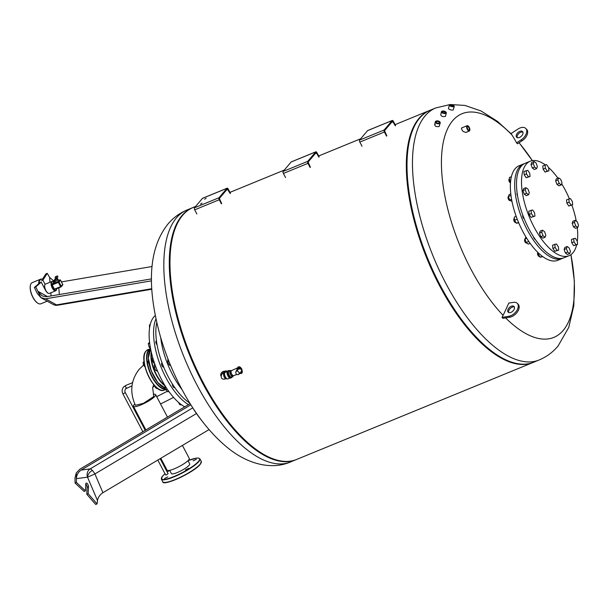 <?xml version="1.0" encoding="UTF-8"?>
<svg xmlns="http://www.w3.org/2000/svg" width="609" height="609" viewBox="0 0 609 609"><rect width="100%" height="100%" fill="white"/><g stroke="black" fill="none" stroke-linecap="round" stroke-linejoin="round"><path stroke-width="0.91" d="M152.783 387.134L154.899 386.068M224.546 371.315A2.52 2.223 40.3 0 1 227.256 371.391M225.566 372.183A3.814 3.357 -139.7 0 0 222.597 372.046A3.814 3.357 -139.7 0 0 221.432 372.891A3.814 3.357 -139.7 0 0 220.854 375.898M221.432 372.891L221.851 372.396A3.814 3.357 40.3 0 1 223.016 371.551A3.814 3.357 40.3 0 1 226.327 371.871M225.909 377.801A2.725 1.172 67.7 0 1 225.216 376.796A2.725 1.172 67.7 0 1 224.554 374.482A2.725 1.172 67.7 0 1 224.554 374.231A2.725 1.172 67.7 0 0 225.216 376.796A2.725 1.172 67.7 0 0 226.099 377.983A2.725 1.172 67.7 0 1 225.909 377.801L226.304 378.219A3.54 1.522 67.7 0 0 227.827 378.905L229.875 378.067M224.675 372.891A2.725 2.398 -139.7 0 0 222.262 373.591L221.6 374.383C220.549 378.547 222.064 379.993 226.152 378.714A2.725 1.172 67.7 0 1 224.287 377.177A2.725 1.172 67.7 0 1 224.082 373.667L223.861 373.842M232.257 376.796A3.814 1.644 -112.3 0 1 231.679 377.618A3.814 1.644 -112.3 0 1 228.718 374.718A3.814 1.644 -112.3 0 1 228.786 370.561A3.814 1.644 -112.3 0 1 229.776 370.744M228.679 370.622A3.814 1.644 67.7 0 0 228.558 370.653A3.814 1.644 67.7 0 0 228.489 374.809A3.814 1.644 67.7 0 0 231.458 377.709A3.814 1.644 67.7 0 0 231.565 377.656M241.012 372.289A2.999 1.287 67.7 0 0 241.042 371.863M240.136 368.955A2.999 1.287 67.7 0 0 239.177 367.806M236.97 374.413L232.63 376.05A2.725 1.172 67.7 0 1 230.636 374.253A2.725 1.172 67.7 0 1 230.354 371.17A2.725 1.172 67.7 0 1 230.567 371.01L231.527 370.615A2.725 1.172 67.7 0 0 231.519 370.622A2.725 1.172 67.7 0 0 231.321 370.774A2.725 1.172 67.7 0 0 231.595 373.835A2.725 1.172 67.7 0 0 233.582 375.662A2.725 1.172 67.7 0 0 233.597 375.654M231.283 370.714A3.266 1.408 67.7 0 0 230.362 370.508A3.266 1.408 67.7 0 0 230.103 370.698A3.266 1.408 67.7 0 0 230.438 374.39A3.266 1.408 67.7 0 0 232.844 376.552A3.266 1.408 67.7 0 0 233.095 376.37A3.266 1.408 67.7 0 0 233.354 375.753M230.362 370.508L228.992 371.064A3.266 1.408 67.7 0 0 228.74 371.254A3.266 1.408 67.7 0 0 229.075 374.954A3.266 1.408 67.7 0 0 231.473 377.116L232.844 376.552M238.621 366.839A3.54 1.522 67.7 0 0 238.5 366.869A3.54 1.522 67.7 0 0 238.028 369.435L236.772 370.988A2.04 1.797 -139.7 0 0 236.155 371.437L237.754 369.556M238.309 369.328L239.093 368.925C241.659 368.788 242.23 369.869 240.806 372.175L238.667 374.505M236.155 371.437A2.04 1.797 -139.7 0 0 238.644 374.535A2.215 1.949 -139.7 0 0 238.652 374.52A2.215 1.949 -139.7 0 0 236.772 370.988M238.956 369.107A2.999 1.287 67.7 0 1 240.144 367.227A2.999 1.287 67.7 0 1 242.154 371.041A2.999 1.287 67.7 0 1 240.662 372.327L240.159 372.845M240.806 372.175A2.657 1.142 67.7 0 0 241.963 371.635A2.657 1.142 67.7 0 0 241.339 368.909A2.657 1.142 67.7 0 0 239.718 367.372A2.657 1.142 67.7 0 0 239.093 368.925M231.458 377.709L230.545 378.082A3.814 1.644 67.7 0 1 227.933 375.936A3.814 1.644 67.7 0 1 227.652 371.026L228.558 370.653A3.814 1.644 67.7 0 0 228.839 375.563A3.814 1.644 67.7 0 0 231.458 377.709L231.679 377.618M227.187 371.513L225.14 372.358A3.54 1.522 67.7 0 0 224.538 373.911A3.54 1.522 67.7 0 0 225.399 376.91A3.54 1.522 67.7 0 0 226.304 378.219M202.287 421.276A27.238 5.557 -124.6 0 1 191.736 406.18M92.286 470.369A6.813 4.164 -43.9 0 0 87.536 477.19L97.478 500.522C98.087 497.325 99.899 494.721 102.913 492.704L94.92 473.931A6.813 1.926 59.3 0 0 92.286 470.369A6.813 1.926 59.3 0 0 90.094 468.922L81.126 470.072C78.15 472.12 76.567 474.967 76.391 478.621L76.3 472.942L79.726 469.288L190.13 403.63M97.554 500.019L97.075 503.909L88.145 493.671L88.488 486.758A2.451 1.058 67.7 0 0 87.711 484.163A2.451 1.058 67.7 0 0 86.212 483.089A2.451 1.058 67.7 0 0 85.793 483.965L85.458 490.877L84.095 491.44L75.074 483.028L74.991 477.837L76.3 472.942M85.793 484.018A2.451 1.058 -112.3 0 1 87.117 487.322L86.782 494.234L95.712 504.473L97.075 503.909M85.458 490.877L76.437 482.465L76.285 472.949M86.782 494.234L88.145 493.671M75.074 483.028L76.437 482.465M102.913 492.704L209.039 429.596M81.126 470.072L190.868 404.81M184.74 406.835A51.08 21.993 -112.3 0 1 161.598 379.666A51.08 21.993 -112.3 0 1 155.265 315.523M188.478 404.612A51.08 21.993 -112.3 0 1 166.036 377.846A51.08 21.993 -112.3 0 1 155.965 318.933M189.802 403.097A51.08 21.993 -112.3 0 1 168.312 376.918A51.08 21.993 -112.3 0 1 156.772 322.572M182.03 389.593A51.08 21.993 -112.3 0 1 172.743 375.098A51.08 21.993 -112.3 0 1 160.723 337.645M174.684 387.461L174.402 387.575A2.177 0.936 -112.3 0 1 173.496 387.187A2.177 0.936 -112.3 0 1 172.416 384.035M163.692 367.06L163.608 367.098A2.177 0.936 -112.3 0 1 162.108 365.864A2.177 0.936 -112.3 0 1 161.948 363.063L162.101 363.002M157.076 344.808A2.177 0.936 -112.3 0 1 155.965 342.806A2.177 0.936 -112.3 0 1 156.208 341.055L156.467 340.949M150.233 324.605L149.456 324.917L149.548 328.167M149.677 343.088L148.253 343.674L149.175 347.191L150.56 348.63M150.225 346.757L149.175 347.191M149.578 342.235L148.253 343.674M170.573 365.438L169.348 365.141L170.284 364.761M169.348 365.141L167.627 361.868L168.906 361.343M167.627 361.868L167.97 358.967M155.767 366.732L154.206 367.372L155.927 370.645L157.495 371.033M157.13 370.158L155.927 370.645M154.876 364.334L154.343 364.555L154.206 367.372M167.193 389.067L165.709 389.676L167.787 391.831L168.815 391.404M165.206 385.992L164.795 386.159L165.709 389.676M186.856 400.981A2.177 0.936 -112.3 0 1 186.461 400.653M180.728 404.186L179.693 404.604L181.787 404.97M178.513 402.359L179.693 404.604M192.87 207.585A136.203 58.639 67.7 0 0 192.528 207.722A136.203 58.639 67.7 0 0 202.546 382.947A136.203 58.639 67.7 0 0 295.905 459.749A136.203 58.639 67.7 0 0 296.248 459.605M290.44 461.995A136.203 58.639 67.7 0 1 197.08 385.185A136.203 58.639 67.7 0 1 176.465 217.855A136.203 58.639 67.7 0 1 187.054 209.968C179.556 213.127 173.238 217.778 168.084 223.914C146.495 250.718 148.056 292.046 160.403 336.541L160.403 336.541A120.887 52.047 67.7 0 0 182.571 390.597L182.571 390.597C195.885 415.269 211.27 434.613 228.733 448.635C248.388 464.264 271.66 470.102 290.44 461.995L295.905 459.749M433.037 109.255A136.203 58.639 67.7 0 0 415.673 123.833A136.203 58.639 67.7 0 0 440.261 285.431A136.203 58.639 67.7 0 0 513.684 362.774A136.203 58.639 67.7 0 0 536.285 360.962M415.673 123.833L415.254 124.563A135.655 58.403 67.7 0 0 439.744 285.514A135.655 58.403 67.7 0 0 512.877 362.553L513.684 362.774M429.901 110.358A136.203 58.639 67.7 0 0 429.558 110.495A136.203 58.639 67.7 0 0 439.576 285.712A136.203 58.639 67.7 0 0 532.936 362.522A136.203 58.639 67.7 0 0 533.278 362.378M195.58 206.466L193.205 207.441A136.203 58.639 67.7 0 0 178.643 221.059A136.203 58.639 67.7 0 0 203.231 382.665A136.203 58.639 67.7 0 0 276.653 460.008A136.203 58.639 67.7 0 0 296.591 459.468L532.936 362.522M178.643 221.059L178.224 221.79A135.655 58.403 67.7 0 0 202.713 382.749A135.655 58.403 67.7 0 0 275.847 459.78L276.653 460.008M442.385 112.216A1.561 0.67 -166.7 0 1 442.347 111.972A1.561 0.67 -166.7 0 1 442.416 111.843A1.561 0.67 -166.7 0 1 444.182 111.721A1.561 0.67 -166.7 0 1 445.385 112.688A1.561 0.67 -166.7 0 1 445.316 112.825A1.561 0.67 -166.7 0 1 445.24 112.893M445.621 112.665A1.835 0.792 13.3 0 0 444.479 111.432A1.835 0.792 13.3 0 0 442.218 111.516A1.835 0.792 13.3 0 0 442.271 112.094A1.835 0.792 13.3 0 0 443.74 112.863A1.835 0.792 13.3 0 0 445.4 112.832A1.835 0.792 13.3 0 0 445.621 112.665M441.982 111.257A2.52 1.089 13.3 0 0 441.829 111.318A2.52 1.089 13.3 0 0 441.525 111.538A2.52 1.089 13.3 0 0 441.411 111.752A2.52 1.089 13.3 0 0 443.352 113.32A2.52 1.089 13.3 0 0 446.207 113.122A2.52 1.089 13.3 0 0 446.313 112.909A2.52 1.089 13.3 0 0 446.138 112.33A2.52 1.089 13.3 0 0 446.032 112.208M441.411 111.752L440.749 114.827C441.335 116.426 442.903 116.943 445.438 116.38L446.313 112.909M446.009 112.802A2.246 0.974 -166.7 0 1 443.23 112.901A2.246 0.974 -166.7 0 1 441.829 111.386A2.246 0.974 -166.7 0 1 442.111 111.188A2.246 0.974 -166.7 0 1 444.144 111.15A2.246 0.974 -166.7 0 1 445.948 112.094A2.246 0.974 -166.7 0 1 446.009 112.802M436.409 122.584A1.561 0.853 -168.1 0 1 436.234 122.051A1.561 0.853 -168.1 0 1 436.501 121.693A1.561 0.853 -168.1 0 1 438.305 121.648A1.561 0.853 -168.1 0 1 439.279 122.691A1.561 0.853 -168.1 0 1 439.013 123.048A1.561 0.853 -168.1 0 1 438.906 123.109M439.279 122.949A1.835 0.997 11.9 0 0 438.845 121.473A1.835 0.997 11.9 0 0 436.333 121.351A1.835 0.997 11.9 0 0 436.31 122.493A1.835 0.997 11.9 0 0 439.036 123.071A1.835 0.997 11.9 0 0 439.279 122.949M436.189 121.062A2.52 1.37 11.9 0 0 436.067 121.107A2.52 1.37 11.9 0 0 435.732 121.275A2.52 1.37 11.9 0 0 435.29 121.853A2.52 1.37 11.9 0 0 436.874 123.543A2.52 1.37 11.9 0 0 439.789 123.467A2.52 1.37 11.9 0 0 440.223 122.889A2.52 1.37 11.9 0 0 439.812 121.891A2.52 1.37 11.9 0 0 439.721 121.808M435.085 124.335C434.605 126.208 435.96 126.923 439.15 126.505L440.223 122.889M439.614 123.125A2.246 1.226 -168.1 0 1 436.531 122.98A2.246 1.226 -168.1 0 1 435.998 121.168A2.246 1.226 -168.1 0 1 436.295 121.016A2.246 1.226 -168.1 0 1 439.637 121.724A2.246 1.226 -168.1 0 1 439.614 123.125M453.294 106.232A1.561 0.487 15.4 0 0 453.309 106.194A1.561 0.487 15.4 0 0 453.317 106.156A1.561 0.487 15.4 0 0 451.886 105.288A1.561 0.487 15.4 0 0 450.31 105.365A1.561 0.487 15.4 0 0 450.302 105.395A1.561 0.487 15.4 0 0 450.302 105.41M450.104 105.083A1.835 0.579 -164.6 0 1 451.908 104.938A1.835 0.579 -164.6 0 1 453.652 105.974A1.835 0.579 -164.6 0 1 453.492 106.172A1.835 0.579 -164.6 0 1 451.726 106.08A1.835 0.579 -164.6 0 1 450.165 105.25A1.835 0.579 -164.6 0 1 450.104 105.083M454.048 106.004A2.52 0.792 -164.6 0 1 454.169 106.156A2.52 0.792 -164.6 0 1 454.245 106.392A2.52 0.792 -164.6 0 1 454.238 106.446A2.52 0.792 -164.6 0 1 451.68 106.567A2.52 0.792 -164.6 0 1 449.373 105.159A2.52 0.792 -164.6 0 1 449.381 105.106A2.52 0.792 -164.6 0 1 449.587 104.893A2.52 0.792 -164.6 0 1 449.777 104.824M448.452 108.478L448.43 108.577C449.48 109.681 451.041 110.168 453.111 110.046L453.111 110.046M449.701 104.976A2.246 0.708 15.4 0 0 451.84 106.248A2.246 0.708 15.4 0 0 454.055 106.08A2.246 0.708 15.4 0 0 453.987 105.867A2.246 0.708 15.4 0 0 452.068 104.847A2.246 0.708 15.4 0 0 449.899 104.74A2.246 0.708 15.4 0 0 449.701 104.976M467.187 126.725A2.033 0.875 -112.3 0 1 467.278 126.588A2.033 0.875 -112.3 0 1 467.43 126.474A2.033 0.875 -112.3 0 1 468.93 127.821A2.033 0.875 -112.3 0 1 469.136 130.12A2.033 0.875 -112.3 0 1 468.976 130.242A2.033 0.875 -112.3 0 1 468.625 130.227M469.486 130.265A2.307 0.997 67.7 0 0 469.136 127.433A2.307 0.997 67.7 0 0 467.377 126.261A2.307 0.997 67.7 0 0 467.225 126.565A2.307 0.997 67.7 0 0 467.514 128.644A2.307 0.997 67.7 0 0 468.763 130.318A2.307 0.997 67.7 0 0 469.486 130.265M467.925 125.857A2.9 1.248 67.7 0 0 467.788 125.774A2.9 1.248 67.7 0 0 467.103 125.675A2.9 1.248 67.7 0 0 466.882 125.842A2.9 1.248 67.7 0 0 467.179 129.123A2.9 1.248 67.7 0 0 469.303 131.042A2.9 1.248 67.7 0 0 469.531 130.874A2.9 1.248 67.7 0 0 469.722 130.493A2.9 1.248 67.7 0 0 469.76 130.334M467.103 125.675L461.447 128.065C461.866 130.828 463.441 132.222 466.167 132.252M469.638 130.547A2.626 1.134 -112.3 0 1 467.628 129.215A2.626 1.134 -112.3 0 1 467.232 125.987A2.626 1.134 -112.3 0 1 468.055 125.918A2.626 1.134 -112.3 0 1 469.478 127.837A2.626 1.134 -112.3 0 1 469.805 130.197A2.626 1.134 -112.3 0 1 469.638 130.547M533.621 362.241A136.203 58.639 -112.3 0 1 440.261 285.431A136.203 58.639 -112.3 0 1 430.236 110.214L435.709 107.968A136.203 58.639 -112.3 0 0 425.12 115.862A136.203 58.639 -112.3 0 0 445.727 283.193A136.203 58.639 -112.3 0 0 539.087 359.995L533.621 362.241M512.154 305.992A4.088 2.497 -43.9 0 0 508.439 308.634A4.088 2.497 -43.9 0 0 508.157 312.143A4.088 2.497 -43.9 0 0 510.045 312.623A4.088 2.497 -43.9 0 0 513.768 309.981A4.088 2.497 -43.9 0 0 514.042 306.472A4.088 2.497 -43.9 0 0 512.154 305.992M508.705 312.508A4.088 2.497 136.1 0 1 509.634 309.144A4.088 2.497 136.1 0 1 513.052 306.928A4.088 2.497 136.1 0 1 514.392 307.035M518.838 131.856A4.088 2.497 136.1 0 1 522.552 131.59A4.088 2.497 136.1 0 1 520.375 136.995A4.088 2.497 136.1 0 1 516.66 137.261A4.088 2.497 136.1 0 1 518.838 131.856M522.903 132.153A4.088 2.497 -43.9 0 0 519.736 132.792A4.088 2.497 -43.9 0 0 517.208 137.626M570.907 254.661A120.887 52.047 -112.3 0 1 563.211 330.405A120.887 52.047 -112.3 0 1 505.592 317.89M517.688 303.868A8.579 5.245 136.1 0 1 518.183 304.287A8.579 5.245 136.1 0 1 517.589 311.663A8.579 5.245 136.1 0 1 509.786 317.198L502.897 318.332L502.006 317.396L503.095 315.333A120.887 52.047 -112.3 0 1 452.654 120.719A120.887 52.047 -112.3 0 1 511.872 134.855L510.943 133.622L517.993 129.039A8.579 5.245 136.1 0 1 525.788 128.476A8.579 5.245 136.1 0 1 521.22 139.811L516.569 142.841A274.042 167.422 -43.9 0 0 511.872 134.855M519.02 142.757A120.887 52.047 -112.3 0 1 532.335 160.616L519.089 142.712M503.095 315.333A274.042 167.422 -43.9 0 0 508.774 303.099L513.311 302.353A8.579 5.245 -43.9 0 1 517.285 303.358L518.183 304.287M525.788 128.476L526.686 129.405A8.579 5.245 -43.9 0 1 522.119 140.748L517.467 143.77A271.652 205.149 163.3 0 0 516.569 142.841M502.006 317.396L508.888 316.269A8.579 5.245 -43.9 0 0 516.691 310.727A8.579 5.245 -43.9 0 0 517.285 303.358M576.677 244.749A51.08 21.993 -112.3 0 1 568.989 255.727L563.98 257.774A51.08 21.993 -112.3 0 1 528.97 228.976A51.08 21.993 -112.3 0 1 525.217 163.265L530.218 161.21A51.08 21.993 -112.3 0 1 545.36 164.948M568.989 255.727A51.08 21.993 -112.3 0 1 533.979 226.921A51.08 21.993 -112.3 0 1 530.218 161.21M548.61 167.582A51.08 21.993 -112.3 0 1 557.913 178.14M561.673 183.781A51.08 21.993 -112.3 0 1 565.228 190.016A51.08 21.993 -112.3 0 1 569.415 198.846M563.051 258.102A51.08 21.993 -112.3 0 1 562.16 258.521L557.836 260.294A51.08 21.993 -112.3 0 1 522.827 231.496A51.08 21.993 -112.3 0 1 519.074 165.785L523.397 164.011A51.08 21.993 -112.3 0 1 524.326 163.684M562.16 258.521A51.08 21.993 -112.3 0 1 527.15 229.722A51.08 21.993 -112.3 0 1 523.397 164.011M539.757 256.503L539.612 256.564A2.177 0.936 -112.3 0 1 539.102 256.488A2.177 0.936 -112.3 0 1 538.12 255.331A2.177 0.936 -112.3 0 1 537.648 252.941A2.177 0.936 -112.3 0 1 537.953 252.529M537.61 253.108A1.903 0.822 67.7 0 0 537.564 253.237A1.903 0.822 67.7 0 0 537.975 255.323A1.903 0.822 67.7 0 0 538.836 256.336A1.903 0.822 67.7 0 0 538.965 256.397M526.823 243.014L526.648 243.09A2.177 0.936 -112.3 0 1 526.138 243.014A2.177 0.936 -112.3 0 1 524.745 240.806A2.177 0.936 -112.3 0 1 524.684 239.466A2.177 0.936 -112.3 0 1 524.973 239.063M524.646 239.634A1.903 0.822 67.7 0 0 524.6 239.763A1.903 0.822 67.7 0 0 524.654 240.936A1.903 0.822 67.7 0 0 525.871 242.862A1.903 0.822 67.7 0 0 525.993 242.922M535.319 239.482A2.177 0.936 -112.3 0 1 533.621 237.167A2.177 0.936 -112.3 0 1 533.545 236.817M515.99 222.544L515.853 222.605A2.177 0.936 -112.3 0 1 515.336 222.529A2.177 0.936 -112.3 0 1 513.829 219.347A2.177 0.936 -112.3 0 1 513.882 218.989A2.177 0.936 -112.3 0 1 514.194 218.57L514.399 218.486M513.844 219.149A1.903 0.822 67.7 0 0 513.798 219.278A1.903 0.822 67.7 0 0 513.752 219.59A1.903 0.822 67.7 0 0 515.069 222.376A1.903 0.822 67.7 0 0 515.199 222.437M524.28 218.928A2.177 0.936 -112.3 0 1 522.697 215.708A2.177 0.936 -112.3 0 1 522.819 215.183M510.114 200.597L510.281 200.528A2.177 0.936 -112.3 0 1 510.114 200.597A2.177 0.936 -112.3 0 1 509.596 200.521A2.177 0.936 -112.3 0 1 508.416 198.937A2.177 0.936 -112.3 0 1 508.142 196.981A2.177 0.936 -112.3 0 1 508.287 196.692A2.177 0.936 -112.3 0 1 508.431 196.578M517.559 195.862A2.177 0.936 -112.3 0 1 517.14 193.076M510.479 182.906A2.177 0.936 -112.3 0 1 510.456 182.89A2.177 0.936 -112.3 0 1 509.276 181.307A2.177 0.936 -112.3 0 1 509.002 179.35A2.177 0.936 -112.3 0 1 509.314 178.932L509.52 178.848M508.964 179.51A1.903 0.822 67.7 0 0 508.918 179.64A1.903 0.822 67.7 0 0 509.154 181.353A1.903 0.822 67.7 0 0 510.19 182.746A1.903 0.822 67.7 0 0 510.312 182.799M511.4 176.679L509.413 177.493L509.657 180.652L510.548 182.038M510.745 180.203L509.657 180.652M508.104 197.141A1.903 0.822 67.7 0 0 508.058 197.27A1.903 0.822 67.7 0 0 508.294 198.983A1.903 0.822 67.7 0 0 509.33 200.376A1.903 0.822 67.7 0 0 509.459 200.43M510.791 193.913L509.223 194.553L508.401 196.486L509.642 200.034L512.002 201.518M510.974 195.436L508.401 196.486M511.568 199.242L509.642 200.034M516.181 216.355L514.301 217.131L514.536 220.291L516.447 223.267L518.716 222.825M517.231 219.187L514.536 220.291M518.533 222.407L516.447 223.267M526.709 238.256L524.943 238.979L526.184 242.519L528.247 244.125L530.135 243.349M528.795 241.446L526.184 242.519M525.925 236.977L524.943 238.979M539.338 253.824L538.303 254.25L540.213 257.219L542.817 256.648M542.383 256.328L540.213 257.219M538.189 252.758L538.303 254.25M545.108 237.228L542.832 238.165L540.777 236.695L539.467 233.163L540.206 231.1L542.482 230.172L544.53 231.641L545.847 235.165L545.108 237.228L543.053 235.759L541.744 232.235L542.482 230.172M539.467 233.163L541.744 232.235M540.777 236.695L543.053 235.759M558.697 250.055L554.814 251.334L552.873 248.449L552.546 245.221L556.428 243.943L558.369 246.828L558.697 250.055L557.09 250.398L555.149 247.513L554.822 244.285M552.873 248.449L555.149 247.513M554.814 251.334L557.09 250.398M569.727 253.557L567.451 254.486L565.403 253.024L564.094 249.492L564.832 247.429L567.108 246.493L569.156 247.962L570.466 251.494L569.727 253.557L567.679 252.088L566.37 248.556L567.108 246.493M564.094 249.492L566.37 248.556M565.403 253.024L567.679 252.088M577.583 244.376L573.701 245.655L571.76 242.77L571.425 239.543L573.701 238.606L575.315 238.264L577.256 241.149L577.583 244.376L575.969 244.719L574.036 241.834L573.701 238.606M571.76 242.77L574.036 241.834M573.701 245.655L575.969 244.719M577.812 227.393L575.535 228.322L573.488 226.852L572.178 223.328L574.447 222.392L575.185 220.329L577.241 221.798L578.55 225.33L577.812 227.393L575.764 225.924L574.447 222.392M573.488 226.852L575.764 225.924M572.178 223.328L572.917 221.265L575.185 220.329M572.704 204.738L568.814 206.017L566.872 203.132L569.149 202.196L568.821 198.968L570.427 198.625L572.369 201.51L572.704 204.738L571.09 205.081L569.149 202.196M568.814 206.017L571.09 205.081M566.872 203.132L566.545 199.904L568.821 198.968M561.27 184.9L558.993 185.836L556.946 184.367L559.222 183.431L557.913 179.906L558.651 177.843L560.699 179.305L562.008 182.837L561.27 184.9L559.222 183.431M556.946 184.367L555.636 180.835L557.913 179.906M555.636 180.835L556.375 178.772L558.651 177.843M548.937 170.786L545.047 172.058L547.324 171.129L545.382 168.244L545.055 165.016L546.661 164.666L548.602 167.551L548.937 170.786L547.324 171.129M545.047 172.058L543.106 169.173L545.382 168.244M543.106 169.173L542.779 165.945L545.055 165.016M537.389 166.516L536.651 168.579L534.595 167.11L533.286 163.577L534.024 161.514L536.072 162.984L537.389 166.516M534.595 167.11L532.327 168.038L534.375 169.508L536.651 168.579M532.327 168.038L531.01 164.514L531.748 162.451L534.024 161.514M531.01 164.514L533.286 163.577M529.723 173.238L530.051 176.465L528.445 176.808L526.503 173.923L526.168 170.695L527.782 170.353L529.723 173.238M528.445 176.808L526.168 177.737L530.051 176.465M526.168 177.737L524.227 174.859L523.892 171.624L526.168 170.695M524.227 174.859L526.503 173.923M527.995 189.148L529.305 192.68L528.566 194.743L526.519 193.274L525.202 189.742L525.94 187.679L527.995 189.148M528.566 194.743L526.29 195.672L524.242 194.202L522.925 190.678L523.664 188.615L525.94 187.679M522.925 190.678L525.202 189.742M524.242 194.202L526.519 193.274M532.662 209.991L534.603 212.876L534.938 216.104L533.324 216.446L531.383 213.561L531.056 210.333L532.662 209.991M534.938 216.104L531.048 217.375L529.107 214.49L528.779 211.262L531.056 210.333M529.107 214.49L531.383 213.561M531.048 217.375L533.324 216.446M571.851 205.088A51.08 21.993 -112.3 0 1 576.274 221.113M577.271 227.614A51.08 21.993 -112.3 0 1 577.286 241.476M200.528 204.137L201.99 203.117L200.528 204.137M204.7 199.212L206.154 198.199L204.7 199.212M221.684 203.589L219.377 198.45L227.378 189.003L230.187 193.555M196.867 213.965L194.69 209.831L219.255 199.752A1.637 0.7 -112.3 0 1 219.004 197.742L194.438 207.821A1.637 0.7 67.7 0 0 194.69 209.831M194.438 207.821L202.439 198.374L227.005 188.295L219.004 197.742M230.43 193.259L228.253 189.125A1.637 0.7 -112.3 0 0 227.134 188.204A1.637 0.7 -112.3 0 0 227.005 188.295M219.255 199.752L221.432 203.886M310.4 167.201L308.093 162.063L316.162 152.562L318.903 157.16M285.583 177.569L283.398 173.436L307.971 163.357A1.637 0.7 -112.3 0 1 307.72 161.355L283.155 171.426A1.637 0.7 67.7 0 0 283.398 173.436M283.155 171.426L291.155 161.979L315.721 151.907L307.72 161.355M319.146 156.863L316.969 152.73A1.637 0.7 -112.3 0 0 315.85 151.808A1.637 0.7 -112.3 0 0 315.721 151.907M307.971 163.357L310.148 167.498M386.829 135.845L384.53 130.707L392.531 121.26L395.332 125.812M362.012 146.221L359.835 142.087L384.401 132.008A1.637 0.7 -112.3 0 1 384.157 129.999L359.584 140.078A1.637 0.7 67.7 0 0 359.835 142.087M359.584 140.078L367.585 130.63L392.15 120.552L384.157 129.999M395.584 125.515L393.399 121.381A1.637 0.7 -112.3 0 0 392.28 120.46A1.637 0.7 -112.3 0 0 392.15 120.552M384.401 132.008L386.578 136.142M46.025 291.049A2.725 1.172 -112.3 0 1 45.462 290.196L41.222 282.142L39.859 282.705M41.442 297.976L53.158 304.462A6.813 6.813 0 0 0 57.596 305.223A6.813 2.588 -99.6 0 1 56.538 304.881L45.584 298.813L40.879 297.641L35.756 286.908L41.222 282.142M40.902 297.656L37.842 291.254L42.105 295.913L46.246 296.75L151.489 278.892M41.519 280.734L42.889 280.178L47.251 273.327L49.885 277.849M42.889 280.178L45.112 284.395M35.756 286.908L34.386 287.463L38.649 283.756A11.426 4.918 67.7 0 1 40.597 279.196A11.426 4.918 67.7 0 1 42.485 279.219L45.888 273.883L47.251 273.327M40.879 297.641L37.179 293.317L34.386 287.463M60.93 286.946L54.612 289.557L51.91 284.327L53.409 282.553L54.825 281.959L49.595 277.384L49.984 282.249M45.584 298.813L151.496 280.84M61.433 281.898L152.09 266.514M57.977 279.47A2.04 0.403 152.2 0 1 58.167 279.531A2.04 0.403 152.2 0 1 55.739 281.221A2.04 0.403 152.2 0 1 54.551 281.434A2.04 0.403 152.2 0 1 54.612 281.244M58.167 279.531L58.791 280.711A2.04 0.403 152.2 0 1 56.355 282.401A2.04 0.403 152.2 0 1 55.175 282.622L54.551 281.434M56.264 278.838L55.061 279.47M53.219 281.723A5.039 2.17 67.7 0 0 53.082 281.64A5.039 2.17 67.7 0 0 51.894 281.472A5.039 2.17 67.7 0 0 52.26 287.95A5.039 2.17 67.7 0 0 55.716 290.79A5.039 2.17 67.7 0 0 56.447 289.838A5.039 2.17 67.7 0 0 56.485 289.686M56.652 288.719A4.765 2.055 -112.3 0 1 56.53 289.541A4.765 2.055 -112.3 0 1 52.572 287.76A4.765 2.055 -112.3 0 1 51.445 282.987A4.765 2.055 -112.3 0 1 53.348 281.792A4.765 2.055 -112.3 0 1 54.018 282.294M39.029 284.053A11.152 4.803 -112.3 0 1 43.262 279.584M47.22 301.181L40.849 303.792A11.426 4.918 -112.3 0 1 38.154 303.404A11.426 4.918 -112.3 0 1 33.023 297.352A11.426 4.918 -112.3 0 1 30.534 284.822A11.426 4.918 -112.3 0 1 32.178 282.652L40.597 279.196M30.496 284.974A11.152 4.803 67.7 0 0 30.45 285.119A11.152 4.803 67.7 0 0 32.878 297.344A11.152 4.803 67.7 0 0 37.887 303.252A11.152 4.803 67.7 0 0 38.024 303.328M55.716 290.79L49.344 293.409A5.039 2.17 -112.3 0 1 48.157 293.233A5.039 2.17 -112.3 0 1 45.896 290.562A5.039 2.17 -112.3 0 1 44.8 285.035A5.039 2.17 -112.3 0 1 45.523 284.083L51.894 281.472M44.754 285.195A4.765 2.055 67.7 0 0 44.708 285.332A4.765 2.055 67.7 0 0 45.751 290.562A4.765 2.055 67.7 0 0 47.89 293.081A4.765 2.055 67.7 0 0 48.02 293.15M57.802 276.28L57.855 277.164L57.337 275.9L57.802 276.28M56.827 279.082L57.452 280.262L58.03 279.577L57.406 278.397L55.153 279.995L54.064 280.216L54.985 279.341M57.452 280.262L55.777 281.175L55.153 279.995M55.777 281.175L54.688 281.396L54.064 280.216M56.188 278.686L57.406 278.397M43.962 287.349L44.632 287.075M157.693 388.443L157.053 388.702L155.531 387.689L154.815 385.855M155.531 387.689L156.346 387.354M154.404 362.964L153.871 363.124L154.382 362.911M153.871 363.124L152.395 361.023L153.597 360.528M152.395 361.023L152.09 358.556L152.897 358.229M144.881 366.808L143.412 364.707L143.107 362.248L144.135 361.822M143.412 364.707L144.493 364.258M188.744 468.344L185.471 469.889L188.744 468.344M196.41 459.3L193.129 460.838L196.41 459.3M167.833 476.923L164.559 478.468L167.833 476.923M148.535 360.673A1.903 0.822 67.7 0 0 148.52 360.673A1.903 0.822 67.7 0 0 148.375 360.787A1.903 0.822 67.7 0 0 149.068 363.74M160.479 385.413A1.903 0.822 67.7 0 0 160.997 385.87M143.64 365.035L139.103 369.381C130.806 380.244 129.557 392.211 135.381 405.297L143.412 403.333L153.24 396.916L153.765 395.667L152.638 387.88L153.712 384.599M160.814 458.272L167.064 470.125A12.545 2.466 -27.8 0 0 174.326 468.808A12.545 2.466 -27.8 0 0 189.262 458.425L182.411 445.43M134.787 404.018A12.545 2.466 -27.8 0 0 133.432 406.34A12.545 2.466 -27.8 0 0 140.694 405.023A12.545 2.466 -27.8 0 0 155.63 394.64A12.545 2.466 -27.8 0 0 153.27 394.381M169.645 470.338L171.357 473.596A10.368 2.04 -27.8 0 0 177.356 472.508A10.368 2.04 -27.8 0 0 189.696 463.929L187.983 460.67M157.8 460.061L165.678 474.997L166.463 474.853L168.084 473.726L160.144 458.668M167.277 391.305L156.688 396.649M160.548 403.973L173.58 397.403M224.043 373.69A2.725 2.398 -139.7 0 0 221.6 374.383M239.992 373.051A3.54 1.522 67.7 0 0 241.187 373.424A3.54 1.522 67.7 0 0 241.301 373.37M241.796 372.107A3.54 1.522 67.7 0 0 241.537 370.379M241.164 369.343A3.54 1.522 67.7 0 0 239.855 367.387M240.144 372.891A3.54 1.522 67.7 0 0 241.415 373.332C242.176 373.279 242.428 372.381 242.161 370.622C241.377 367.905 240.235 366.618 238.728 366.778A3.54 1.522 67.7 0 0 238.256 369.343M241.986 371.353A3.54 1.522 67.7 0 0 240.525 367.79M76.391 478.621L87.536 477.19A6.813 6.105 82.7 0 1 90.094 468.922L192.756 407.863M196.479 413.534L94.92 473.931L87.536 477.19M87.117 487.322L88.488 486.758M150.629 348.995A21.795 9.379 67.7 0 0 150.423 349.223A21.795 9.379 67.7 0 0 151.253 370.531A21.795 9.379 67.7 0 0 165.359 388.336M163.387 387.461A21.521 9.264 -112.3 0 1 151.595 371.734A21.521 9.264 -112.3 0 1 148.939 352.246M165.024 385.893A21.795 9.379 -112.3 0 1 151.26 351.972M151.481 352.916A21.521 9.264 67.7 0 0 164.727 385.208M522.119 140.748L521.22 139.811M508.888 316.269L509.786 317.198M228.002 189.414L226.51 190.031M316.718 153.026L315.226 153.635M393.148 121.678L391.656 122.287M53.158 304.462A6.813 5.412 -61 0 0 56.538 304.881L151.763 288.719M47.418 296.553L37.842 291.254M50.829 292.8L51.08 295.928M59.355 294.528L58.814 287.829M56.546 277.681L55.921 276.501L57.337 275.9M56.135 278.732L55.046 279.303M62.681 284.395L62.727 284.479A0.548 0.48 40.3 0 1 62.521 285.141M59.91 279.912L59.781 279.942A0.548 0.48 40.3 0 1 60.489 280.224L60.436 280.148M61.022 286.908A0.548 0.48 -139.7 0 0 61.227 286.253L60.603 286.633L61.022 286.908M58.982 281.997A0.548 0.48 -139.7 0 0 58.281 281.716L58.365 282.378L58.982 281.997L60.489 280.224L62.727 284.479L61.227 286.253L58.982 281.997M51.993 284.997L58.365 282.378L60.603 286.633L54.239 289.245M54.612 289.557L60.976 286.938A0.548 0.548 0 0 0 61.189 286.786L62.689 285.02A0.548 0.548 0 0 0 62.757 284.411L60.512 280.155A0.548 0.548 0 0 0 59.827 279.912L58.624 280.399L59.781 279.942L58.281 281.716L51.91 284.327M53.409 282.553L54.833 281.967M200.224 464.134A21.795 4.293 -27.8 0 0 201.305 461.432L200.201 464.401C194.164 472.356 162.679 486.743 162.748 481.765A21.795 4.293 -27.8 0 0 179.632 477.585A21.795 4.293 -27.8 0 0 200.224 464.134M201.305 461.432L199.935 458.836A21.795 4.293 152.2 0 1 198.854 461.538A21.795 4.293 152.2 0 1 178.262 474.99A21.795 4.293 152.2 0 1 161.377 479.161L162.748 481.765M165.016 473.749A21.521 4.24 -27.8 0 0 162.557 476.131A21.521 4.24 -27.8 0 0 173.946 476.535A21.521 4.24 -27.8 0 0 198.504 461.394A21.521 4.24 -27.8 0 0 188.036 460.617M169.568 470.354A21.521 4.24 -27.8 0 0 167.193 472.036M200.117 464.461A21.521 4.24 152.2 0 1 181.421 476.961A21.521 4.24 152.2 0 1 163.73 482.366M165.618 389.326A21.795 9.379 -112.3 0 1 150.263 373.302A21.795 9.379 -112.3 0 1 148.604 349.969A21.795 9.379 -112.3 0 1 150.301 348.706A21.795 9.379 -112.3 0 1 150.545 348.614L147.797 349.733A21.795 9.379 67.7 0 0 146.107 350.997A21.795 9.379 67.7 0 0 148.352 375.646A21.795 9.379 67.7 0 0 164.339 390.057L165.671 389.509M150.606 348.873A21.521 9.264 67.7 0 0 148.961 350.114A21.521 9.264 67.7 0 0 150.492 372.921A21.521 9.264 67.7 0 0 165.534 388.991M159.063 389.235A21.521 9.264 -112.3 0 1 147.271 373.507A21.521 9.264 -112.3 0 1 144.615 354.019M126.839 387.918A1.363 0.586 -112.3 0 1 126.733 388.002A1.363 0.586 -112.3 0 1 125.797 387.233A1.363 0.586 -112.3 0 1 125.591 385.558A1.363 0.586 -112.3 0 1 125.698 385.474L132.541 382.673M132.001 385.84L125.591 388.824C124.685 390.658 124.609 391.952 125.363 392.691L122.949 393.962L142.871 431.735M224.546 373.477L224.082 373.667M226.617 378.524L226.152 378.714M231.519 370.622L237.754 367.79M238.652 374.52L240.388 372.632M239.337 373.766L240.388 373.454M241.392 372.685L242.131 371.224L241.72 368.803L239.17 367.257M237.906 367.417L235.927 371.794M237.754 369.572C237.525 367.882 237.769 366.983 238.5 366.869L238.728 366.778M241.415 373.332L239.55 372.967M224.554 374.482L224.538 373.911M165.374 388.39L157.731 382.452L151.169 370.729L148.299 357.97L150.629 348.972M160.403 336.541A274.042 274.042 0 0 0 182.571 390.597M187.054 209.968L192.528 207.722M229.966 192.368L284.296 170.078M318.682 155.973L360.734 138.73M395.112 124.624L429.558 110.495M449.381 105.106L448.437 108.531M539.087 359.995C546.585 356.836 552.911 352.192 558.057 346.049L568.776 327.36L573.838 305.52L574.371 281.114L570.922 254.653M510.951 133.615L497.416 121.336L481.026 110.96L464.857 105.418L450.173 104.527L435.709 107.968M465.915 132.427L469.303 131.042M453.302 109.833L454.238 106.446M434.643 124.929L435.29 121.853M202.569 198.275L227.134 188.204M291.285 161.887L315.85 151.808M367.714 130.532L392.28 120.46M57.596 305.223L151.793 289.237M55.213 279.767L55.213 277.011L55.975 276.463M57.855 277.164L56.249 277.894L56.416 279.135M199.935 458.836L198.511 458.059L196.6 458.097L188.052 460.602M169.546 470.361L167.186 472.028M165.016 473.741L162.474 476.192L161.377 479.161M164.339 390.057C154.519 395.386 137.695 359.112 146.023 351.058L147.797 349.733M122.949 393.962C121.739 391.45 121.922 389.151 123.513 387.065L125.698 385.474M133.432 406.34L145.878 429.946M145.216 430.342L125.363 392.691M155.63 394.64L167.475 417.104"/></g></svg>
